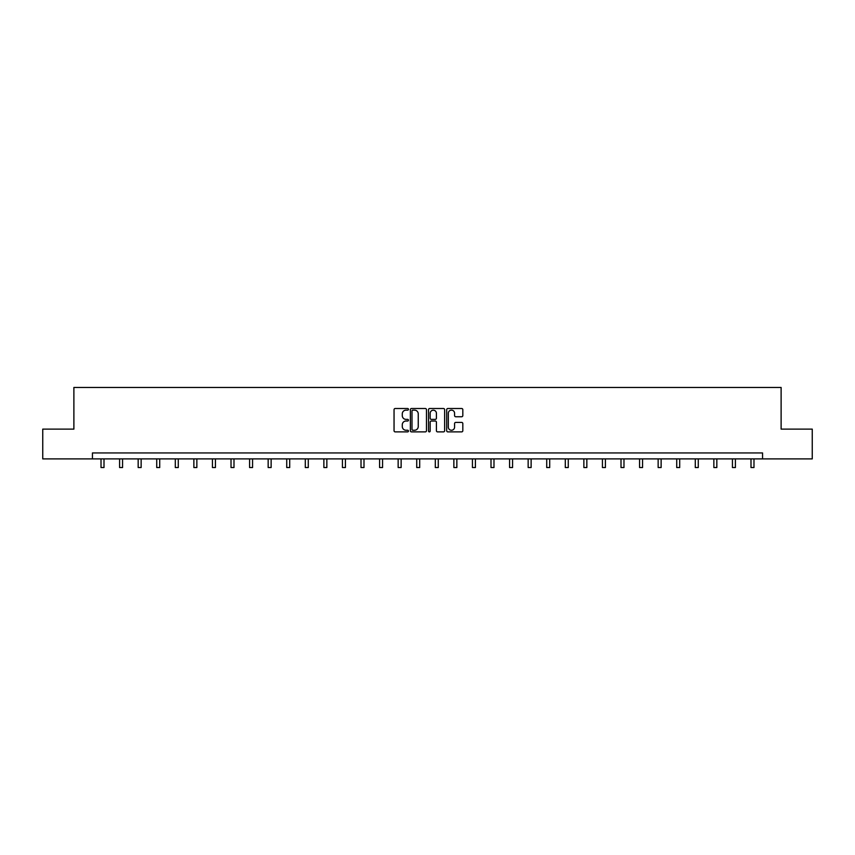 <?xml version="1.0" encoding="UTF-8"?>
<svg xmlns="http://www.w3.org/2000/svg" width="855" height="855" viewBox="0 0 855 855"><rect width="100%" height="100%" fill="white"/><g stroke="black" fill="none" stroke-linecap="round" stroke-linejoin="round"><path stroke-width="1.28" d="M408.455 409.331A0.823 0.823 0 0 0 407.632 408.508L395.224 408.508A1.165 1.165 0 0 0 394.048 409.684L394.048 430.717A1.165 1.165 0 0 0 395.224 431.882L407.632 431.882A0.823 0.823 0 0 0 408.455 431.059A0.823 0.823 0 0 0 407.632 430.247L406.029 430.247A3.741 3.741 0 0 1 402.288 426.506L402.288 424.753A3.741 3.741 0 0 1 406.029 421.013L407.632 421.013A0.823 0.823 0 0 0 408.455 420.2A0.823 0.823 0 0 0 407.632 419.377L406.029 419.377A3.741 3.741 0 0 1 402.288 415.637L402.288 413.884A3.741 3.741 0 0 1 406.029 410.144L407.632 410.144A0.823 0.823 0 0 0 408.455 409.331M461.647 416.748A1.165 1.165 0 0 0 462.822 415.583L462.822 409.684A1.165 1.165 0 0 0 461.647 408.508L447.86 408.508A1.165 1.165 0 0 0 446.695 409.684L446.695 430.717A1.165 1.165 0 0 0 447.86 431.882L461.647 431.882A1.165 1.165 0 0 0 462.822 430.717L462.822 423.588A1.165 1.165 0 0 0 461.647 422.413L455.747 422.413A1.165 1.165 0 0 0 454.582 423.588L454.582 427.115A3.121 3.121 0 0 1 451.451 430.247A3.121 3.121 0 0 1 448.33 427.115L448.33 413.275A3.121 3.121 0 0 1 451.451 410.144A3.121 3.121 0 0 1 454.582 413.275L454.582 415.583A1.165 1.165 0 0 0 455.747 416.748L461.647 416.748M92.447 458.889L42.75 458.889L42.75 429.125L73.883 429.125L73.883 387.465L781.117 387.465L781.117 429.125L812.25 429.125L812.25 458.889L762.553 458.889L762.553 452.936L92.447 452.936L92.447 458.889L762.553 458.889M426.474 409.684A1.165 1.165 0 0 0 425.309 408.508L411.522 408.508A1.165 1.165 0 0 0 410.357 409.684L410.357 430.717A1.165 1.165 0 0 0 411.522 431.882L425.309 431.882A1.165 1.165 0 0 0 426.474 430.717L426.474 409.684M429.691 408.508L443.478 408.508A1.165 1.165 0 0 1 444.643 409.684L444.643 430.717A1.165 1.165 0 0 1 443.478 431.882L437.578 431.882A1.165 1.165 0 0 1 436.413 430.717L436.413 422.188A1.165 1.165 0 0 0 435.238 421.013L431.326 421.013A1.165 1.165 0 0 0 430.161 422.188L430.161 431.059A0.823 0.823 0 0 1 429.338 431.882A0.823 0.823 0 0 1 428.526 431.059L428.526 409.684A1.165 1.165 0 0 1 429.691 408.508M412.805 410.144A0.823 0.823 0 0 0 411.992 410.966L411.992 429.424A0.823 0.823 0 0 0 412.805 430.247L414.504 430.247A3.741 3.741 0 0 0 418.245 426.506L418.245 413.884A3.741 3.741 0 0 0 414.504 410.144L412.805 410.144M436.413 413.328A3.121 3.121 0 0 0 433.282 410.208A3.121 3.121 0 0 0 430.161 413.328L430.161 418.213A1.165 1.165 0 0 0 431.326 419.377L435.238 419.377A1.165 1.165 0 0 0 436.413 418.213L436.413 413.328M101.018 458.889L101.018 467.535L104 467.535L104 458.889M119.593 458.889L119.593 467.535L122.564 467.535L122.564 458.889M138.168 458.889L138.168 467.535L141.139 467.535L141.139 458.889M156.732 458.889L156.732 467.535L159.714 467.535L159.714 458.889M175.307 458.889L175.307 467.535L178.278 467.535L178.278 458.889M193.871 458.889L193.871 467.535L196.853 467.535L196.853 458.889M212.446 458.889L212.446 467.535L215.428 467.535L215.428 458.889M231.021 458.889L231.021 467.535L233.992 467.535L233.992 458.889M249.585 458.889L249.585 467.535L252.567 467.535L252.567 458.889M268.16 458.889L268.16 467.535L271.131 467.535L271.131 458.889M286.735 458.889L286.735 467.535L289.706 467.535L289.706 458.889M305.299 458.889L305.299 467.535L308.281 467.535L308.281 458.889M323.874 458.889L323.874 467.535L326.845 467.535L326.845 458.889M342.438 458.889L342.438 467.535L345.42 467.535L345.42 458.889M361.013 458.889L361.013 467.535L363.995 467.535L363.995 458.889M379.588 458.889L379.588 467.535L382.559 467.535L382.559 458.889M398.152 458.889L398.152 467.535L401.134 467.535L401.134 458.889M416.727 458.889L416.727 467.535L419.698 467.535L419.698 458.889M435.302 458.889L435.302 467.535L438.273 467.535L438.273 458.889M453.866 458.889L453.866 467.535L456.848 467.535L456.848 458.889M472.441 458.889L472.441 467.535L475.412 467.535L475.412 458.889M491.005 458.889L491.005 467.535L493.987 467.535L493.987 458.889M509.58 458.889L509.58 467.535L512.562 467.535L512.562 458.889M528.155 458.889L528.155 467.535L531.126 467.535L531.126 458.889M546.719 458.889L546.719 467.535L549.701 467.535L549.701 458.889M565.294 458.889L565.294 467.535L568.265 467.535L568.265 458.889M583.869 458.889L583.869 467.535L586.84 467.535L586.84 458.889M602.433 458.889L602.433 467.535L605.415 467.535L605.415 458.889M621.008 458.889L621.008 467.535L623.979 467.535L623.979 458.889M639.572 458.889L639.572 467.535L642.554 467.535L642.554 458.889M658.147 458.889L658.147 467.535L661.129 467.535L661.129 458.889M676.722 458.889L676.722 467.535L679.693 467.535L679.693 458.889M695.286 458.889L695.286 467.535L698.268 467.535L698.268 458.889M713.861 458.889L713.861 467.535L716.832 467.535L716.832 458.889M732.436 458.889L732.436 467.535L735.407 467.535L735.407 458.889M751 458.889L751 467.535L753.982 467.535L753.982 458.889"/></g></svg>
